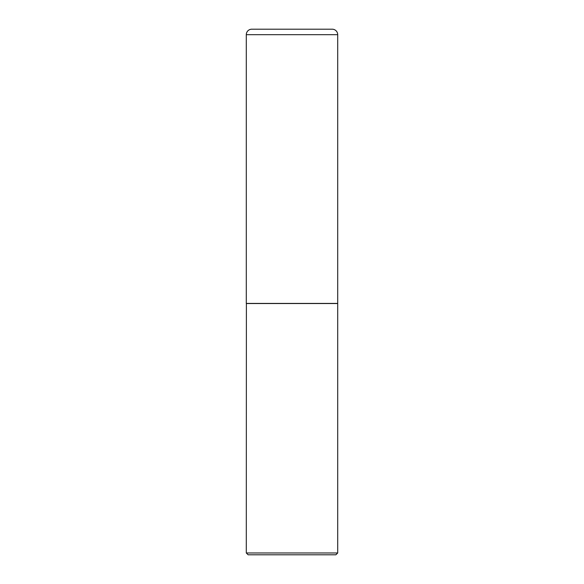 <?xml version="1.0" encoding="UTF-8"?>
<svg xmlns="http://www.w3.org/2000/svg" width="584" height="584" viewBox="0 0 584 584"><rect width="100%" height="100%" fill="white"/><g stroke="black" fill="none" stroke-linecap="round" stroke-linejoin="round"><path stroke-width="0.88" d="M246.295 34.682L246.295 303.424L337.705 303.424L337.705 34.682L246.295 34.682A5.482 5.482 0 0 1 251.777 29.2L332.223 29.2A5.482 5.482 0 0 1 337.705 34.682M246.39 303.424L246.295 552.975L337.705 552.975L337.705 303.519L246.295 303.519M337.705 552.975L335.873 554.8L248.127 554.8L246.295 552.975"/></g></svg>

